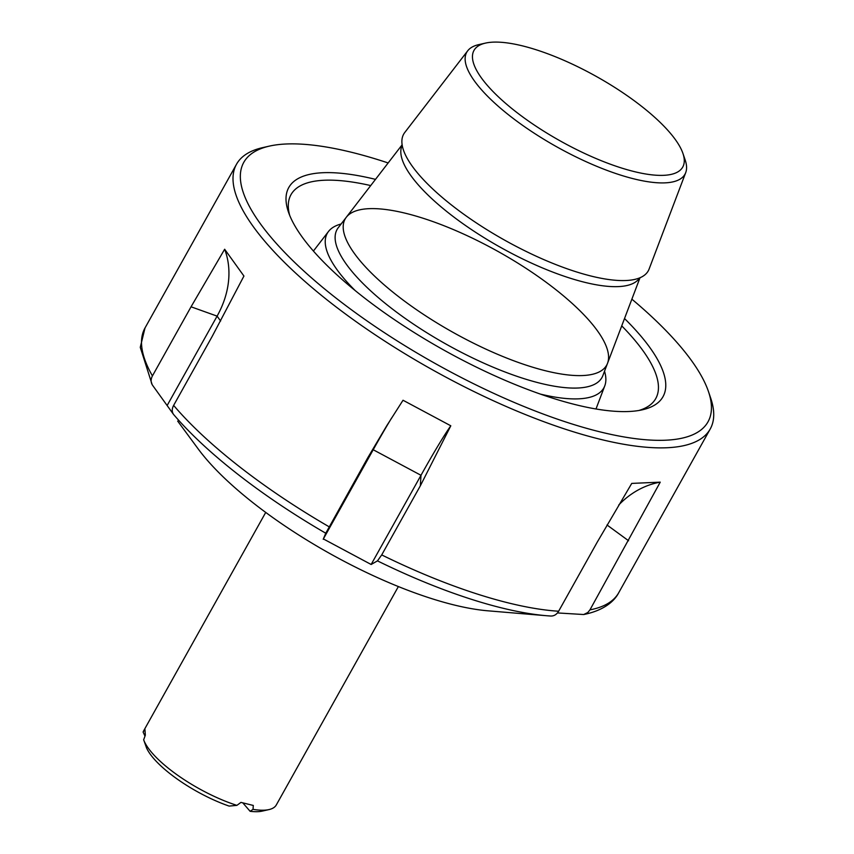 <?xml version="1.0" encoding="UTF-8"?>
<svg xmlns="http://www.w3.org/2000/svg" width="854" height="854" viewBox="0 0 854 854"><rect width="100%" height="100%" fill="white"/><g stroke="black" fill="none" stroke-linecap="round" stroke-linejoin="round"><path stroke-width="1.28" d="M370.711 185.574A208.931 64.562 29.2 0 0 290.99 194.68A208.931 64.562 29.2 0 0 289.421 198.256A208.931 64.562 29.2 0 0 289.677 215.336M638.856 410.486A208.931 64.562 29.2 0 0 655.755 398.54A208.931 64.562 29.2 0 0 621.733 325.865M375.504 179.361A214.354 66.238 29.2 0 0 287.168 191.2A214.354 66.238 29.2 0 0 288.428 211.995A214.354 66.238 29.2 0 0 443.578 349.926A214.354 66.238 29.2 0 0 642.357 409.803A214.354 66.238 29.2 0 0 624.52 318.531M388.143 162.954A265.914 82.176 29.2 0 0 269.384 146.109L262.658 147.635A271.337 83.852 29.2 0 0 236.515 164.235A271.337 83.852 29.2 0 0 234.476 168.878A271.337 83.852 29.2 0 0 398.327 349.692A271.337 83.852 29.2 0 0 681.46 446.14A271.337 83.852 29.2 0 0 710.229 428.986A271.337 83.852 29.2 0 0 710.667 398.028L708.446 391.495A265.914 82.176 29.2 0 0 631.875 299.167M269.384 146.109A265.914 82.176 29.2 0 0 241.778 166.925A265.914 82.176 29.2 0 0 481.667 387.673A265.914 82.176 29.2 0 0 708.446 391.495M152.62 385.346L173.49 414.361C171.793 411.82 171.835 408.831 173.629 405.394L212.251 336.284L243.934 276.045L224.655 249.24L191.05 306.799L152.428 375.909C150.635 379.347 150.699 382.496 152.62 385.346L152.151 384.62M377.468 560.875L381.717 554.919L420.339 485.809L450.805 425.794L403.024 400.248L386.798 425.666L367.796 457.712L373.209 449.748L323.367 538.938L371.148 564.483L377.468 560.875A265.914 82.176 -150.8 0 0 546.827 615.745L550.649 616.022A265.914 82.176 -150.8 0 1 546.827 615.745L487.912 610.813A200.797 62.043 -150.8 0 1 198.139 448.862L177.675 421.086M557.459 612.937L583.698 614.528L587.83 612.499L589.954 609.863L660.238 482.147L631.746 483.407L597.245 542.13L558.623 611.24C556.637 614.57 553.979 616.161 550.649 616.022M326.089 532.448L323.218 539.28M367.796 457.712L325.758 533.227A265.914 82.176 -150.8 0 1 173.49 414.361M371.148 564.483L420.99 475.294A96.054 5.498 118.1 0 1 450.805 425.794M420.339 485.809L420.99 475.294L373.209 449.748A96.054 5.498 118.1 0 1 391.644 417.948M167.256 405.308L217.097 316.129A96.054 76.219 144.3 0 0 224.655 249.24M618.744 505.013A96.054 81.717 87.5 0 1 660.238 482.147M539.813 277.699A149.792 46.287 -150.8 0 1 607.546 363.26A149.792 46.287 -150.8 0 1 453.303 332.516A149.792 46.287 -150.8 0 1 346.297 217.258A149.792 46.287 -150.8 0 1 539.813 277.699M604.525 371.202A158.406 48.945 -150.8 0 1 604.771 385.859A158.406 48.945 -150.8 0 1 540.294 394.068M355.307 290.68A158.406 48.945 -150.8 0 1 328.512 231.455A158.406 48.945 -150.8 0 1 341.12 223.994M398.37 586.559L276.312 804.938A75.974 23.474 -150.8 0 1 268.999 809.581A75.974 23.474 -150.8 0 1 253.03 809.368L250.126 811.3L242.899 802.973M144.988 736.105L143.12 732.07A75.974 23.474 -150.8 0 1 143.675 730.81L265.722 512.421M143.12 732.07L144.924 729.231L145.34 735.145L143.664 739.799L146.589 748.04A70.551 21.798 -150.8 0 0 229.128 806.091L236.9 805.365A75.974 23.474 -150.8 0 1 143.664 739.799M236.9 805.365L240.956 802.397L253.296 805.45L253.03 809.368M268.999 809.581L262.263 811.108A70.551 21.798 -150.8 0 1 250.126 811.3M633.956 171.526A119.571 36.946 29.2 0 0 682.933 153.432A119.571 36.946 29.2 0 0 596.391 76.486A119.571 36.946 29.2 0 0 485.52 43.095A119.571 36.946 29.2 0 0 505.387 103.142A119.571 36.946 29.2 0 0 633.956 171.526M682.933 153.432L685.164 159.965A124.994 38.622 -150.8 0 1 685.709 172.625A124.994 38.622 -150.8 0 1 633.956 178.881A124.994 38.622 -150.8 0 1 511.738 117.329A124.994 38.622 -150.8 0 1 467.714 50.792A124.994 38.622 -150.8 0 1 478.784 44.621L485.52 43.095M685.709 172.625L649.115 269.031A140.099 43.298 -150.8 0 1 628.416 280.358A140.099 43.298 -150.8 0 1 504.863 240.273A140.099 43.298 -150.8 0 1 405.981 156.036A140.099 43.298 -150.8 0 1 404.775 132.477L467.714 50.792M346.297 217.258A149.792 46.287 29.2 0 0 453.303 332.516A149.792 46.287 29.2 0 0 607.546 363.26L602.871 375.579A151.724 46.885 -150.8 0 1 446.642 344.44A151.724 46.885 -150.8 0 1 338.259 227.698L402.127 144.806M152.14 384.61L140.269 347.332L145.009 327.957A271.337 83.852 29.2 0 0 152.428 375.909M589.954 609.863A271.337 83.852 29.2 0 0 618.734 592.708L710.229 428.986M173.629 405.394A271.337 83.852 29.2 0 0 329.174 526.822M381.717 554.919A271.337 83.852 29.2 0 0 558.623 611.24M607.013 524.986L628.576 540.753M191.05 306.799L217.097 316.129L220.62 321.019M639.635 277.902A136.032 42.038 -150.8 0 1 500.807 247.532A136.032 42.038 -150.8 0 1 402.191 145.191M145.009 327.957L236.515 164.235M618.734 592.708C614.549 600.97 604.141 610.439 583.709 614.528M328.512 231.455L313.407 251.055M604.771 385.859L595.996 408.981M639.998 277.753L607.546 363.26"/></g></svg>
